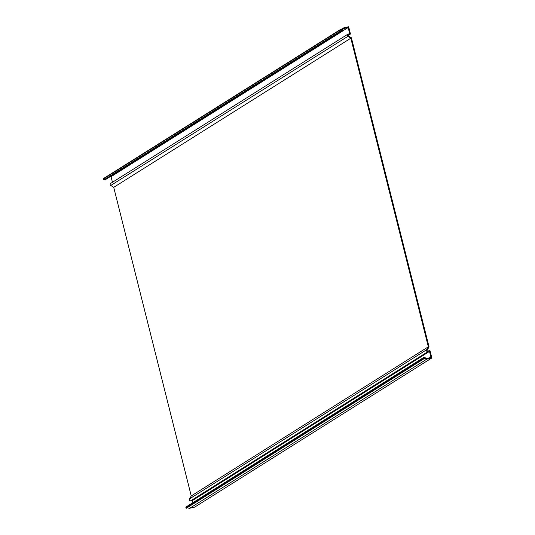 <?xml version="1.0" encoding="UTF-8"?>
<svg xmlns="http://www.w3.org/2000/svg" width="535" height="535" viewBox="0 0 535 535"><rect width="100%" height="100%" fill="white"/><g stroke="black" fill="none" stroke-linecap="round" stroke-linejoin="round"><path stroke-width="0.8" d="M423.432 359.119L422.857 358.758L423.426 357.795A1.144 1.11 -122.2 0 1 423.78 357.433L186.675 506.565A1.144 1.11 57.8 0 0 186.32 506.933L185.752 507.889L186.334 508.25L423.432 359.119L424.001 358.162A0.455 0.441 -122.2 0 1 424.77 358.183A1.919 1.866 57.8 0 0 426.856 359.112L189.751 508.25L194.733 507.093L431.832 357.962L430 350.666L427.739 350.98A0.568 0.555 -122.2 0 1 427.164 350.117L429.057 346.927L351.408 37.784L348.211 35.771A0.568 0.555 -122.2 0 1 348.305 34.755L350.472 34.046L348.639 26.75L343.657 27.9A1.919 1.866 57.8 0 0 342.246 29.646A0.455 0.441 -122.2 0 1 341.571 30L340.614 29.398L103.509 178.529L103.168 179.105L104.131 179.707A1.144 1.11 57.8 0 0 105.308 179.713L342.407 30.582A1.144 1.11 -122.2 0 1 341.23 30.575L340.267 29.973L103.168 179.105M426.856 359.112L431.832 357.962M423.78 357.433A1.144 1.11 -122.2 0 1 425.345 357.855A1.237 1.197 57.8 0 0 426.689 358.45L431.016 357.454L429.505 351.421L192.399 500.553L192.921 502.639M429.505 351.421L427.846 351.656A1.257 1.217 -122.2 0 1 426.589 349.756L428.341 346.807L191.242 495.938L189.49 498.887A1.257 1.217 57.8 0 0 190.748 500.787L192.399 500.553M428.341 346.807L350.826 38.206L113.728 187.344L191.242 495.938M350.826 38.206L347.864 36.347A1.257 1.217 -122.2 0 1 348.084 34.113L349.669 33.591L348.151 27.566L111.053 176.697L112.457 182.274M348.024 35.584L350.472 34.046M110.986 183.244A1.257 1.217 57.8 0 0 110.765 185.484L113.728 187.344M348.151 27.566L343.824 28.562A1.237 1.197 57.8 0 0 342.915 29.686A1.144 1.11 -122.2 0 1 342.407 30.582M109.561 177.038L111.053 176.697M422.857 358.758L185.752 507.889M189.751 508.25A1.919 1.866 -122.2 0 1 187.711 507.381M340.614 29.398L340.267 29.973M427.846 351.656L190.748 500.787M426.589 349.756L189.49 498.887M347.864 36.347L110.765 185.484M343.824 28.562L343.176 28.97M423.426 357.795L186.32 506.933M341.23 30.575L104.131 179.707M424.77 358.183L423.519 358.965M342.246 29.646L341.631 30.034M347.824 34.233L110.725 183.365M343.102 28.134L340.855 29.545"/></g></svg>

